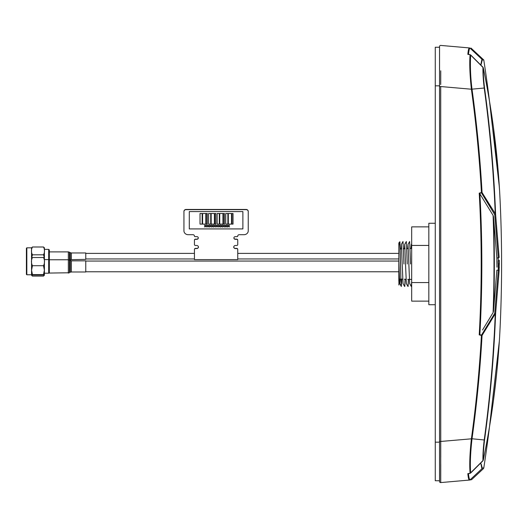 <?xml version="1.0" encoding="UTF-8"?>
<svg xmlns="http://www.w3.org/2000/svg" width="528" height="528" viewBox="0 0 528 528"><rect width="100%" height="100%" fill="white"/><g stroke="black" fill="none" stroke-linecap="round" stroke-linejoin="round"><path stroke-width="0.79" d="M491.674 376.345L495.594 313.79L494.729 313.368L495.257 313.777L482.057 335.478C480.143 369.725 476.797 404.158 472.019 438.768L484.216 439.969C483.245 448.087 482.823 454.958 482.942 460.588L483.272 460.165C487.271 440.636 490.545 422.011 493.423 400.686L496.921 370.847L499.349 340.982L489.502 426.749M499.561 337.709L499.349 340.989A1.069 0.389 -176.4 0 0 499.349 340.982A1.069 0.389 -176.4 0 0 499.349 340.989L499.587 337.352A1337.338 1337.338 0 0 0 499.587 190.648L499.349 187.011A1.069 0.389 -3.6 0 0 499.343 187.004A1.069 0.389 -3.6 0 0 499.349 187.011L499.435 188.417M499.501 189.42L499.528 189.75M493.423 127.321L498.795 178.893M499.033 182.305L499.125 183.632M484.546 87.952L484.42 86.955M496.967 267.188L496.848 257.796L493.482 216.764L493.093 215.398L479.635 193.433L482.057 192.522L495.594 214.203L491.674 151.648M489.364 127.69L489.113 125.301M485.852 97.799L485.371 94.129M484.882 90.473L484.81 89.971M484.81 89.925L484.216 88.031L483.199 77.352M499.257 267.736L499.27 267.359M499.31 264.35L499.31 264.02M499.31 263.611L499.27 260.641M499.257 260.192L499.145 270.587L495.594 313.79C493.957 356.182 490.274 398.251 484.552 439.996L484.81 438.035M484.876 437.534L488.459 408.586M499.587 337.379L499.554 337.861M499.468 339.101L499.442 339.53M481.523 192.944L494.729 214.632L495.304 214.454L494.729 214.632L498.267 257.796L498.267 270.197L496.848 270.197L493.482 311.23L493.093 312.602L482.546 329.974M498.28 269.933L498.392 267.439M498.412 266.878L498.445 264.568M498.445 264L498.445 263.426M498.412 261.122L498.386 260.278M498.28 258.067L496.848 257.796L493.475 216.751M496.993 265.914L496.98 266.864M496.973 260.878L497.013 263.611M482.057 335.478L479.226 334.871L479.886 334.277L479.635 334.567L481.813 335.254M495.02 313.559L495.257 313.777C493.634 356.011 489.951 398.072 484.216 439.969L484.552 439.996C483.582 447.929 483.153 454.654 483.272 460.165L483.272 460.165M490.05 322.43L488.651 324.733M477.048 397.472L472.085 438.273M479.635 193.433L479.226 193.129L479.635 193.433M488.704 203.353L491.106 207.313M499.587 190.615L496.921 157.153L493.423 127.307C490.545 105.989 487.271 87.358 483.272 67.828L482.942 67.406C482.823 73.036 483.245 79.913 484.216 88.031C489.951 129.928 493.634 171.989 495.257 214.216L495.594 214.203L499.145 257.407A1.069 0.403 176.9 0 1 498.267 257.796M470.54 80.758L471.392 89.219C476.144 123.585 479.49 158.03 481.43 192.555L479.233 193.142M440.741 70.792L440.715 84.553M480.77 64.97L481.925 59.261L470.131 48.22C472.138 48.398 472.138 48.398 470.131 48.22C469.59 47.639 469.029 49.665 468.455 54.318L467.834 54.358C468.23 50.081 468.785 47.942 469.491 47.936L440.715 45.421A1.069 1.069 0 0 0 439.547 46.49L439.547 47.249L435.263 47.249L435.263 85.833L439.547 85.833L439.547 47.249M470.131 48.22L469.491 47.936M467.834 54.358L470.191 54.734L470.131 55.334L470.666 55.084C470.059 65.743 470.507 77.121 472.019 89.225C476.797 123.836 480.143 158.268 482.057 192.522L481.813 192.74M470.606 54.971L470.191 54.734M481.925 59.261C483.958 59.393 483.958 59.393 481.925 59.261C483.958 59.393 483.958 59.393 481.925 59.261L482.255 59.875L481.173 64.376M483.272 67.828L483.272 67.828C483.153 73.339 483.582 80.065 484.552 88.004C490.274 129.743 493.957 171.811 495.594 214.203L495.304 214.454M482.942 67.406L470.666 55.084M484.216 88.031L471.392 89.219C469.828 74.705 469.385 63.248 470.072 54.846M493.482 216.764C494.63 248.252 494.63 279.741 493.482 311.23M440.741 457.202L440.715 86.539L439.547 86.539L439.547 46.49M439.547 481.51L439.547 441.461L440.715 441.461L440.715 482.579A1.069 1.069 -179.9 0 1 439.547 481.51M439.547 85.833L439.547 442.167L435.263 442.167L435.263 85.833M469.425 480.058L440.715 482.579L440.748 464.416M468.455 54.318L469.009 54.615M483.272 67.775C491.449 107.362 496.808 147.107 499.349 187.011L489.476 101.059A1335.2 1335.2 0 0 0 483.78 59.987L482.427 59.869M483.199 450.641L483.364 448.318M480.77 463.023L481.925 468.739L470.131 479.774C472.131 479.602 472.131 479.602 470.131 479.774C472.131 479.602 472.131 479.602 470.131 479.774C469.425 479.8 468.864 477.767 468.455 473.675L469.009 473.385M470.329 479.754L469.491 480.058C468.785 480.051 468.23 477.913 467.834 473.636L468.455 473.675L467.841 473.702M467.834 473.636L470.191 473.266L470.131 472.659L470.606 473.022M482.942 460.588L470.191 473.266M481.338 465.247L481.265 464.633M481.219 464.198L482.255 468.118L483.78 468.006A1335.2 1335.2 0 0 0 483.978 466.726A1335.2 1335.2 0 0 0 489.476 426.934L499.349 340.989C496.808 380.886 491.449 420.631 483.272 460.225M481.925 468.739C483.952 468.6 483.952 468.6 481.925 468.739L482.434 468.125M470.666 472.91C469.96 464.627 470.408 453.242 472.019 438.768L440.715 441.461M470.072 473.154C469.379 464.746 469.821 453.288 471.392 438.775C476.144 404.408 479.49 369.963 481.43 335.438L479.226 334.871C481.866 287.621 481.866 240.372 479.226 193.129L481.43 192.555M440.715 482.579L469.491 480.058L440.715 482.579M435.263 223.271L428.828 223.271L428.828 304.722L435.263 304.722M435.263 442.167L435.263 480.744L439.547 480.744L439.547 442.167M403.94 264L403.003 241.494L403.94 264M404.639 286.486L403.029 283.589L401.366 244.411L403.003 241.494M405.207 279.226L404.771 286.506M404.719 286.387L405.101 279.22M407.26 264L406.322 241.494L407.26 264M407.966 286.486L406.355 283.589L404.692 244.411L406.322 241.494M408.527 279.338L408.091 286.506M408.038 286.387L408.421 279.338M410.586 264L409.649 241.494L410.586 264M411.286 286.486L409.675 283.589L408.012 244.411L409.649 241.494M411.682 283.675L411.418 286.506M411.358 286.387L411.682 281.074M400.099 279.187L399.709 283.589L398.825 261.03L398.825 247.553C398.746 240.596 399.848 239.58 400.092 251.453L400.963 281.074L401.32 286.486L401.782 279.107M411.682 247.903L411.338 244.411L411.008 248.569M408.012 244.411L407.682 248.681M404.692 244.411L404.356 248.8M401.366 244.411L401.029 248.919M398.825 279.002L398.825 261.03M398.825 284.361A2.145 2.145 0 0 0 398.937 285.047L398.825 276.098M400.963 281.074L399.934 241.758A2.145 2.145 0 0 0 398.825 243.632L398.825 248.992M399.109 280.078L398.937 285.047M398.825 243.632L398.825 247.553M398.825 246.853L398.825 281.147M398.838 280.87A2.145 2.145 0 0 1 399.392 279.688M400.29 248.886A2.145 2.145 0 0 0 400.963 248.992M428.828 301.125L411.682 301.125L411.682 226.875L428.828 226.875M428.828 282.559L411.682 282.559M411.682 245.434L428.828 245.434M400.29 248.945L401.762 248.893M403.55 248.827L405.075 248.774M406.87 248.714L408.395 248.662M410.183 248.596L411.682 248.543M400.475 279.061L400.897 279.074M400.963 279.074L402.692 279.14M404.329 279.193L406.019 279.253M407.656 279.312L410.876 279.424M410.982 279.424L411.682 279.451M49.335 272.58L48.695 273.22L48.695 249.368L49.335 250.015L49.335 273.062L69.412 272.771L69.412 254.793L70.27 254.965L70.27 259.677L85.774 259.387L85.774 252.958L71.346 252.958L71.346 259.387M44.405 269.399L44.392 275.009L43.507 274.619L44.392 270.171L43.507 265.723C44.821 262.99 44.821 260.258 43.507 257.519L44.392 257.822M44.405 258.053L44.405 270.079M31.561 257.822L32.446 257.519C31.126 260.245 31.126 262.984 32.446 265.723L31.555 270.171L32.446 274.619L31.561 275.009L44.392 275.009M32.446 257.519L43.507 257.519M32.446 265.723L43.507 265.723M32.446 274.619L43.507 274.619M31.541 258.053L31.561 275.009M26.829 258.053L26.829 274.778L31.541 274.778L31.667 275.425L31.541 274.778M26.4 274.349L26.829 274.778L26.4 274.349L26.4 258.482M237.745 253.288L237.745 249.533A1.069 0.964 180 0 0 236.669 248.569L235.382 248.569A1.716 1.544 0 0 1 235.382 245.487L236.669 245.487A1.069 0.964 180 0 0 237.745 244.523L237.745 240.28A1.069 0.964 180 0 0 236.669 239.316L235.382 239.316A1.498 1.346 0 0 1 235.382 236.623L237.098 236.623A0.64 0.581 180 0 0 237.745 236.042A1.498 1.346 0 0 1 239.243 234.696L243.956 234.696A4.29 3.854 180 0 0 248.246 230.842L248.246 211.57A2.145 1.927 180 0 0 246.101 209.642L186.087 209.55A2.145 1.927 180 0 0 183.942 211.477L183.942 230.842A4.29 3.854 180 0 0 188.232 234.696L192.944 234.696A1.498 1.346 0 0 1 194.443 236.042A0.64 0.581 180 0 0 195.089 236.623L196.805 236.623A1.498 1.346 0 0 1 196.805 239.316L195.518 239.131A1.069 0.964 180 0 0 194.443 240.095L194.443 244.523A1.069 0.964 180 0 0 195.518 245.487L196.805 245.487A1.716 1.544 0 0 1 196.805 248.569L195.518 248.47L196.805 248.569M246.101 209.642L186.087 209.642L246.101 209.55A2.145 1.927 180 0 1 248.246 211.477L248.246 211.57M235.382 239.316L235.382 239.224A1.498 1.346 0 0 1 233.884 237.923M237.745 240.28L237.745 240.095A1.069 0.964 180 0 0 236.669 239.131L235.382 239.131A1.498 1.346 0 0 1 233.891 237.877M235.382 248.569L235.382 248.47A1.716 1.544 0 0 1 233.673 246.979M198.515 246.932A1.716 1.544 0 0 1 196.805 248.378L195.518 248.378A1.069 0.964 180 0 0 194.443 249.341L194.443 259.604L237.745 259.604L237.745 249.533M198.304 237.923A1.498 1.346 0 0 1 196.805 239.224L195.518 239.131M186.087 209.642A2.145 1.927 180 0 0 183.942 211.57M196.805 239.316L195.518 239.316A1.069 0.964 180 0 0 194.443 240.28M195.518 248.569A1.069 0.964 180 0 0 194.443 249.533L194.443 253.288M194.443 240.095L194.443 244.332M196.805 248.378L196.805 248.47A1.716 1.544 0 0 0 198.515 246.979M194.443 249.341L194.443 253.09M248.246 230.65L248.246 211.385A2.145 1.927 180 0 0 246.101 209.458L186.087 209.458A2.145 1.927 180 0 0 183.942 211.385L183.942 211.477M183.942 211.385L183.942 230.65M237.745 249.341L237.745 253.09L237.745 249.341A1.069 0.964 180 0 0 236.669 248.378L235.382 248.378A1.716 1.544 0 0 1 233.673 246.932M198.297 237.877A1.498 1.346 0 0 1 196.805 239.131M210.547 226.024L209.873 225.08L210.659 225.865L211.438 225.08L210.764 226.024L211.464 227.007L210.659 226.175L209.847 227.007L210.547 226.024L209.847 226.994M208.593 213.517L208.593 224.116L210.738 224.116L210.738 213.517L208.593 213.517L210.738 213.51M217.166 213.517L217.166 224.116L219.311 224.116L219.311 213.517L217.166 213.517L219.311 213.51M214.81 213.517L214.81 224.116L215.879 224.116L215.879 213.517L214.81 213.517L215.879 213.51M206.237 213.517L206.237 224.116L207.306 224.116L207.306 213.517L206.237 213.517L207.306 213.51M200.02 213.517L200.02 224.116L202.165 224.116L202.165 213.517L200.02 213.517L202.165 213.51M202.594 213.517L202.594 224.116L205.808 224.116L205.808 213.517L202.594 213.517L205.808 213.51M223.238 226.024L222.565 225.08L223.351 225.865L224.136 225.08L223.463 226.024L224.162 227.007L223.351 226.175L222.539 227.007L223.238 226.024L222.539 226.994M222.565 225.08L223.351 225.859L224.129 225.08M189.301 211.583L189.301 228.921L242.887 228.921L242.887 211.583L189.301 211.583M228.683 226.01L228.01 225.067L228.796 225.859L229.574 225.067L228.901 226.01L229.601 226.994L228.796 226.169L227.984 226.994L228.683 226.01M226.202 225.08L226.981 225.859L227.759 225.067L227.093 226.024L227.568 227.007L226.981 226.175L226.169 227.007L226.862 226.017L226.195 225.08L226.981 225.865L227.759 225.08M224.387 225.08L225.166 225.859L225.951 225.067L225.278 226.024L225.753 227.007L225.166 226.175L224.354 227.007L225.053 226.017L224.38 225.08L225.166 225.865L225.951 225.08M223.463 226.017L224.156 226.994M220.763 225.08L221.536 225.859L222.321 225.067L221.648 226.024L222.13 227.007L221.536 226.175L220.73 227.007L221.423 226.017L220.757 225.08L221.536 225.865L222.321 225.08M218.948 225.08L219.727 225.859L220.506 225.067L219.833 226.024L220.315 227.007L219.727 226.175L218.915 227.007L219.608 226.017L218.942 225.08L219.727 225.865L220.506 225.08M217.8 226.01L217.127 225.067L217.912 225.859L218.691 225.067L218.024 226.01L218.724 226.994L217.912 226.169L217.1 226.994L217.8 226.01M215.985 226.01L215.312 225.067L216.097 225.859L216.883 225.067L216.209 226.01L216.909 226.994L216.097 226.169L215.285 226.994L215.985 226.01M214.17 226.01L213.497 225.067L214.282 225.859L215.068 225.067L214.394 226.01L215.094 226.994L214.282 226.169L213.47 226.994L214.17 226.01M211.695 225.08L212.467 225.859L213.253 225.067L212.579 226.024L213.061 227.007L212.467 226.175L211.662 227.007L212.355 226.017L211.688 225.08L212.467 225.865L213.253 225.08M209.88 225.08L210.659 225.859L211.431 225.08M210.771 226.017L211.457 226.994M208.065 225.08L208.844 225.859L209.623 225.067L208.956 226.024L209.431 227.007L208.844 226.175L208.032 227.007L208.725 226.017L208.058 225.08L208.844 225.865L209.623 225.08M206.917 226.01L206.243 225.067L207.029 225.859L207.814 225.067L207.141 226.01L207.841 226.994L207.029 226.169L206.217 226.994L206.917 226.01M205.102 226.01L204.428 225.067L205.214 225.859L205.999 225.067L205.326 226.01L206.026 226.994L205.214 226.169L204.402 226.994L205.102 226.01M211.167 213.51L211.167 224.116L214.381 224.116L214.381 213.517L211.167 213.51L214.381 213.51M219.74 213.51L219.74 224.116L222.955 224.116L222.955 213.517L219.74 213.51L222.955 213.51M223.384 213.51L223.384 224.116L224.459 224.116L224.459 213.517L223.384 213.51L224.459 213.51M228.314 213.51L228.314 224.116L231.528 224.116L231.528 213.517L228.314 213.51L231.528 213.51M225.74 213.51L225.74 224.116L227.885 224.116L227.885 213.517L225.74 213.51L227.885 213.51M231.957 213.51L231.957 224.116L233.033 224.116L233.033 213.517L231.957 213.51L233.033 213.51M226.169 227.007L226.868 226.024M227.093 226.024L227.792 227.007M224.354 227.007L225.053 226.024M225.278 226.024L225.977 227.007M211.662 227.007L212.362 226.024M212.579 226.024L213.279 227.007M220.73 227.007L221.43 226.024M221.648 226.024L222.347 227.007M218.915 227.007L219.615 226.024M219.833 226.024L220.532 227.007M208.032 227.007L208.732 226.024M208.956 226.024L209.656 227.007M85.774 270.224L85.774 271.986L71.346 271.986L71.346 260.845L85.774 260.845L85.774 270.224M44.279 275.425L44.405 274.778L43.507 276.098L44.121 275.227M31.825 275.227L32.446 276.098L31.667 275.425M32.446 276.098L43.507 276.098M44.359 257.737L43.507 254.813C44.821 252.212 44.821 249.612 43.507 246.998L44.405 247.817L44.405 259.321M31.594 257.737L32.446 254.813C31.126 252.206 31.126 249.599 32.446 246.998L31.541 247.817L31.541 259.321M26.4 259.156L26.4 248.246L26.829 247.817L26.829 259.321M32.446 246.998L43.507 246.998M32.446 254.813L43.507 254.813M59.222 251.889L59.974 251.889M65.188 251.889L65.908 251.889M493.093 312.602C494.307 280.196 494.307 247.797 493.093 215.398C494.307 247.797 494.307 280.196 493.093 312.602M499.145 270.587A1.069 0.403 -176.9 0 0 498.267 270.197L494.729 313.368L481.562 334.99M479.886 193.717C482.48 240.57 482.48 287.423 479.886 334.277M440.715 86.539L471.392 89.219M49.335 251.889L68.336 251.889L68.336 259.769L70.27 260.555L70.27 272.276L71.346 271.986M49.335 259.769L68.336 259.769L68.336 273.062L69.412 272.771M68.336 251.889L69.412 252.173L69.412 254.793M69.412 252.173L70.27 252.674L70.27 254.965M483.78 59.987L470.996 48.068M468.409 54.305L470.164 54.681M470.692 54.965L482.988 67.241M499.587 190.648L499.468 188.918M499.448 188.608L499.389 187.684M483.978 466.726L483.45 468.626L471.629 479.642L469.491 480.058M468.409 473.689L470.164 473.312M499.369 340.646L499.462 339.161M482.988 460.753L470.692 473.035M401.32 286.486L399.709 283.589M411.682 243.784L411.338 244.411M85.774 261.056L398.825 261.056L85.774 261.056M85.774 271.775L398.825 271.775M49.335 260.251L48.695 259.611L44.405 259.611M44.405 273.22L48.695 273.22M69.412 258.958L70.27 258.958M85.774 258.958L194.443 258.958M237.745 258.958L398.825 258.958M85.774 253.387L194.443 253.387M237.745 253.387L398.825 253.387M69.412 260.06L71.346 260.845M44.405 249.368L48.695 249.368M26.829 247.817L31.541 247.817M70.27 252.674L71.346 252.958"/></g></svg>
